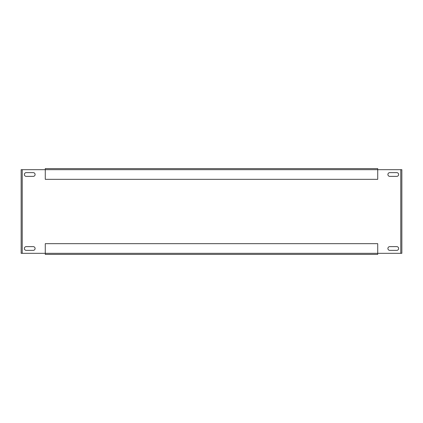 <?xml version="1.0" encoding="UTF-8"?>
<svg xmlns="http://www.w3.org/2000/svg" width="423" height="423" viewBox="0 0 423 423"><rect width="100%" height="100%" fill="white"/><g stroke="black" fill="none" stroke-linecap="round" stroke-linejoin="round"><path stroke-width="0.63" d="M389.784 246.62A1.877 1.877 0 0 0 387.907 248.497A1.877 1.877 0 0 0 389.784 250.374L396.758 250.374A1.877 1.877 0 0 0 398.635 248.497A1.877 1.877 0 0 0 396.758 246.62L389.784 246.62M26.242 172.626A1.877 1.877 0 0 0 24.365 174.503A1.877 1.877 0 0 0 26.242 176.38L33.216 176.38A1.877 1.877 0 0 0 35.093 174.503A1.877 1.877 0 0 0 33.216 172.626L26.242 172.626M26.242 246.62A1.877 1.877 0 0 0 24.365 248.497A1.877 1.877 0 0 0 26.242 250.374L33.216 250.374A1.877 1.877 0 0 0 35.093 248.497A1.877 1.877 0 0 0 33.216 246.62L26.242 246.62M389.784 172.626A1.877 1.877 0 0 0 387.907 174.503A1.877 1.877 0 0 0 389.784 176.38L396.758 176.38A1.877 1.877 0 0 0 398.635 174.503A1.877 1.877 0 0 0 396.758 172.626L389.784 172.626M400.777 169.676L377.723 169.676L377.723 179.326L45.277 179.326L45.277 169.676L22.223 169.676L22.223 253.324L45.277 253.324L45.277 243.674L377.723 243.674L377.723 253.324L400.777 253.324L400.777 169.676L401.85 169.676L401.85 253.324L400.777 253.324M377.723 254.397L45.277 254.397L45.277 253.324L377.723 253.324L377.723 254.397M45.277 168.603L377.723 168.603L377.723 169.676L45.277 169.676L45.277 168.603M22.223 253.324L21.15 253.324L21.15 169.676L22.223 169.676"/></g></svg>
